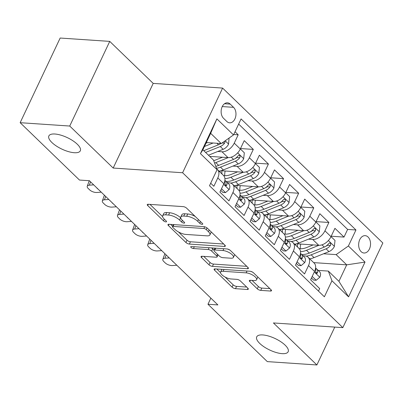 <?xml version="1.0" encoding="UTF-8"?>
<svg xmlns="http://www.w3.org/2000/svg" width="403" height="403" viewBox="0 0 403 403"><rect width="100%" height="100%" fill="white"/><g stroke="black" fill="none" stroke-linecap="round" stroke-linejoin="round"><path stroke-width="0.6" d="M202.099 224.345A1.869 0.68 -154.7 0 0 202.749 224.144A1.869 0.68 -154.7 0 0 202.422 223.433L186.66 208.195A2.67 0.972 -154.7 0 0 183.229 206.628L148.188 204.266A2.67 0.972 -154.7 0 0 147.261 204.558A2.67 0.972 -154.7 0 0 147.725 205.565L163.487 220.809A1.869 0.68 -154.7 0 0 165.89 221.902A1.869 0.68 -154.7 0 0 166.54 221.695A1.869 0.68 -154.7 0 0 166.212 220.99L164.172 219.02A8.539 3.113 -154.7 0 1 162.686 215.791A8.539 3.113 -154.7 0 1 165.658 214.849L168.575 215.046A8.539 3.113 -154.7 0 1 179.552 220.058L181.592 222.028A1.869 0.68 -154.7 0 0 183.995 223.126A1.869 0.68 -154.7 0 0 184.645 222.919A1.869 0.68 -154.7 0 0 184.317 222.214L182.277 220.24A8.539 3.113 -154.7 0 1 180.791 217.01A8.539 3.113 -154.7 0 1 183.758 216.073L186.68 216.27A8.539 3.113 -154.7 0 1 197.656 221.277L199.697 223.252A1.869 0.68 -154.7 0 0 202.099 224.345M262.761 334.938A17.394 6.347 -154.7 0 0 256.711 336.853A17.394 6.347 -154.7 0 0 264.161 346.912A17.394 6.347 -154.7 0 0 282.11 353.643A17.394 6.347 -154.7 0 0 288.165 351.723A17.394 6.347 -154.7 0 0 280.715 341.668A17.394 6.347 -154.7 0 0 262.761 334.938M54.919 134.013A17.394 6.347 -154.7 0 0 48.864 135.932A17.394 6.347 -154.7 0 0 56.314 145.987A17.394 6.347 -154.7 0 0 74.268 152.717A17.394 6.347 -154.7 0 0 80.318 150.798A17.394 6.347 -154.7 0 0 72.867 140.743A17.394 6.347 -154.7 0 0 54.919 134.013M368.055 237.009A8.7 5.934 93.9 0 0 365.178 235.654A8.7 5.934 93.9 0 0 359.028 241.704A8.7 5.934 93.9 0 0 361.133 251.653A8.7 5.934 93.9 0 0 364.005 253.008A8.7 5.934 93.9 0 0 370.161 246.958A8.7 5.934 93.9 0 0 368.055 237.009M257.285 288.81A2.67 0.972 -154.7 0 0 260.716 290.377L270.544 291.042A2.67 0.972 -154.7 0 0 271.476 290.744A2.67 0.972 -154.7 0 0 271.007 289.737L253.502 272.811A2.67 0.972 -154.7 0 0 250.072 271.244L215.031 268.882A2.67 0.972 -154.7 0 0 214.104 269.174A2.67 0.972 -154.7 0 0 214.567 270.186L232.073 287.107A2.67 0.972 -154.7 0 0 235.503 288.674L247.382 289.475A2.67 0.972 -154.7 0 0 248.308 289.183A2.67 0.972 -154.7 0 0 247.845 288.175L240.349 280.931A2.67 0.972 -154.7 0 0 236.919 279.365L231.03 278.967A7.138 2.604 -154.7 0 1 223.665 276.206A7.138 2.604 -154.7 0 1 220.612 272.08A7.138 2.604 -154.7 0 1 223.091 271.295L246.162 272.851A7.138 2.604 -154.7 0 1 253.527 275.612A7.138 2.604 -154.7 0 1 256.585 279.737A7.138 2.604 -154.7 0 1 254.102 280.523L250.253 280.266A2.67 0.972 -154.7 0 0 249.326 280.559A2.67 0.972 -154.7 0 0 249.789 281.566L257.285 288.81L258.368 286.523A2.67 0.972 -154.7 0 0 261.799 288.09L269.869 288.634M273.42 322.949L316.879 364.962L267.3 361.612L207.968 304.255L217.882 304.925L89.395 180.72L79.482 180.05L20.15 122.693L69.729 126.043L113.188 168.051L182.604 172.741L342.832 327.634L273.42 322.949M224.4 246.435A2.67 0.972 -154.7 0 0 225.332 246.137A2.67 0.972 -154.7 0 0 224.864 245.13L207.359 228.204A2.67 0.972 -154.7 0 0 203.928 226.637L168.887 224.275A2.67 0.972 -154.7 0 0 167.955 224.567A2.67 0.972 -154.7 0 0 168.424 225.574L185.929 242.5A2.67 0.972 -154.7 0 0 189.36 244.067L224.4 246.435L224.97 245.236M230.43 250.51L247.936 267.436A2.67 0.972 -154.7 0 1 248.404 268.443A2.67 0.972 -154.7 0 1 247.472 268.736L212.431 266.373A2.67 0.972 -154.7 0 1 209.001 264.806L201.51 257.562A2.67 0.972 -154.7 0 1 201.047 256.555A2.67 0.972 -154.7 0 1 201.974 256.258L216.184 257.22A2.67 0.972 -154.7 0 0 217.111 256.923A2.67 0.972 -154.7 0 0 216.648 255.915L211.676 251.109A2.67 0.972 -154.7 0 0 208.245 249.543L193.45 248.545A1.869 0.68 -154.7 0 1 191.526 247.825A1.869 0.68 -154.7 0 1 190.725 246.742A1.869 0.68 -154.7 0 1 191.375 246.535L227 248.943A2.67 0.972 -154.7 0 1 230.43 250.51M331.201 236.223L344.006 237.085L334.933 228.32L330.989 236.672L324.944 230.823A10.871 6.891 134 0 1 312.683 239.442L308.466 239.155M316.083 221.61L328.888 222.476L319.821 213.706L315.871 222.058L309.826 216.215A10.871 6.891 134 0 1 297.565 224.829L293.349 224.542M300.965 206.996L313.771 207.862L304.703 199.092L300.754 207.444L294.709 201.601A10.871 6.891 134 0 1 282.453 210.215L278.231 209.933M285.853 192.382L298.658 193.249L289.586 184.483L285.641 192.83L279.591 186.987A10.871 6.891 134 0 1 267.335 195.601L263.119 195.319M270.735 177.773L283.541 178.635L274.473 169.87L270.524 178.217L264.479 172.373A10.871 6.891 134 0 1 252.218 180.992L248.001 180.705M255.618 163.16L268.423 164.021L259.356 155.256L255.406 163.608L249.361 157.759A10.871 6.891 134 0 1 237.1 166.379L232.884 166.091M240.505 148.546L253.311 149.412L244.238 140.642L240.294 148.994A10.871 6.891 134 0 1 228.033 157.608L209.671 156.369M210.688 183.214L213.857 186.277L217.806 177.924A10.871 6.891 134 0 0 217.429 169.572A10.871 6.891 134 0 0 216.829 169.089M217.429 169.572L223.479 175.416A10.871 6.891 134 0 1 223.851 183.768L219.907 192.12L228.975 200.89L232.924 192.538A10.871 6.891 134 0 0 232.546 184.186A10.871 6.891 134 0 0 229.317 182.851L227.488 182.725M232.546 184.186L238.591 190.03A10.871 6.891 -46 0 1 238.969 198.382L235.02 206.734L244.092 215.499L248.036 207.152A10.871 6.891 134 0 0 247.664 198.8A10.871 6.891 134 0 0 244.43 197.465L242.606 197.339M247.664 198.8L253.709 204.643A10.871 6.891 -46 0 1 254.086 212.996L250.137 221.348L259.21 230.113L263.154 221.766A10.871 6.891 134 0 0 262.776 213.409A10.871 6.891 134 0 0 259.547 212.074L257.724 211.953M262.776 213.409L268.826 219.257A10.871 6.891 -46 0 1 269.199 227.609L265.255 235.962L274.322 244.727L278.272 236.375A10.871 6.891 134 0 0 277.894 228.022A10.871 6.891 134 0 0 274.665 226.688L272.836 226.567M277.894 228.022L283.939 233.871A10.871 6.891 -46 0 1 284.317 242.223L280.372 250.57L289.44 259.341L293.389 250.988A10.871 6.891 134 0 0 293.011 242.636A10.871 6.891 134 0 0 289.782 241.301L287.954 241.18M293.011 242.636L299.056 248.48A10.871 6.891 -46 0 1 299.434 256.832L295.485 265.184L304.557 273.954L308.502 265.602A10.871 6.891 134 0 0 308.129 257.25A10.871 6.891 134 0 0 304.895 255.915L303.071 255.789M330.989 236.672A10.871 6.891 -46 0 1 318.728 245.286L296.573 243.79M315.871 222.058A10.871 6.891 -46 0 1 303.615 230.672L281.455 229.176M300.754 207.444A10.871 6.891 -46 0 1 288.498 216.058L266.338 214.567M285.641 192.83A10.871 6.891 -46 0 1 273.38 201.45L251.225 199.953M270.524 178.217A10.871 6.891 -46 0 1 258.263 186.836L236.108 185.34M255.406 163.608A10.871 6.891 -46 0 1 243.15 172.222L220.99 170.726M223.534 118.301L226.859 121.52A8.428 5.748 93.9 0 0 229.645 122.829A8.428 5.748 93.9 0 0 235.604 116.971A8.428 5.748 93.9 0 0 233.564 107.334L230.239 104.115A8.428 5.748 93.9 0 0 227.453 102.805A8.428 5.748 93.9 0 0 221.494 108.664A8.428 5.748 93.9 0 0 223.534 118.301M182.604 172.741L222.617 88.086L382.85 242.979L342.832 327.634M344.006 237.085L347.628 229.423L355.96 229.982L241.075 118.925L233.503 134.945L221.247 143.559L206.306 142.551M355.96 229.982L348.388 246.001L365.017 262.076L348.575 296.85L331.951 280.775L324.38 296.794L209.495 185.738L217.066 169.718L200.437 153.644L216.879 118.87L233.503 134.945M233.715 134.496L238.193 134.798L234.244 143.151A10.871 6.891 134 0 1 221.988 151.765L217.766 151.478M318.481 291.087L319.67 288.563L310.602 279.798L314.552 271.446A10.871 6.891 -46 0 0 314.174 263.094L308.129 257.25M253.311 149.412L249.361 157.759M268.423 164.021L264.479 172.373M283.541 178.635L279.591 186.987M298.658 193.249L294.709 201.601M313.771 207.862L309.826 216.215M328.888 222.476L324.944 230.823M347.628 229.423L238.647 124.069M238.193 134.798L235.025 131.736M313.675 262.615L346.711 264.847L336.127 254.615L323.579 253.769M221.247 143.559L210.663 133.333L202.88 149.805L213.459 160.031L217.066 169.718M113.188 168.051L153.205 83.401L109.747 41.388L69.729 126.043M109.747 41.388L60.168 38.038L20.15 122.693M316.879 364.962L334.782 327.09M153.205 83.401L222.617 88.086M210.86 298.139L207.968 304.255M318.189 270.403L328.339 271.088L338.923 281.319L346.711 264.847L365.017 262.076M331.951 280.775L328.339 271.088M336.127 254.615L348.388 246.001M210.663 133.333L216.879 118.87M202.88 149.805L200.437 153.644M348.575 296.85L338.923 281.319M195.198 216.451A8.539 3.113 -154.7 0 0 187.763 213.983L186.68 216.27M180.791 217.01L181.869 214.723A8.539 3.113 -154.7 0 1 184.841 213.781L187.763 213.983M162.686 215.791L163.769 213.504A8.539 3.113 -154.7 0 1 166.736 212.562L169.658 212.759A8.539 3.113 -154.7 0 1 180.635 217.771L180.7 217.832M149.946 204.381L162.595 216.613M178.474 231.957L187.012 240.213A2.67 0.972 -154.7 0 0 190.443 241.78L223.72 244.027M170.645 224.39L172.615 226.295M206.265 229.599A1.869 0.68 -154.7 0 0 203.863 228.501L173.104 226.426A1.869 0.68 -154.7 0 0 172.454 226.632A1.869 0.68 -154.7 0 0 172.781 227.337L174.932 229.418A8.539 3.113 -154.7 0 0 185.909 234.43L206.935 235.846A8.539 3.113 -154.7 0 0 209.903 234.904A8.539 3.113 -154.7 0 0 208.416 231.68L206.265 229.599L207.046 227.937M209.903 234.904L210.986 232.617A8.539 3.113 -154.7 0 0 211.071 231.796M246.797 266.328L213.514 264.081L212.431 266.373M203.732 256.379L210.084 262.519A2.67 0.972 -154.7 0 0 213.514 264.081M214.043 250.061L212.759 248.822A2.67 0.972 -154.7 0 0 211.389 247.89M230.929 258.212A7.138 2.604 -154.7 0 0 233.413 257.426A7.138 2.604 -154.7 0 0 230.355 253.301A7.138 2.604 -154.7 0 0 222.99 250.54L214.864 249.991A2.67 0.972 -154.7 0 0 213.938 250.283A2.67 0.972 -154.7 0 0 214.401 251.296L219.373 256.101A2.67 0.972 -154.7 0 0 222.804 257.663L230.929 258.212M233.413 257.426L234.496 255.139A7.138 2.604 -154.7 0 0 234.576 254.52M230.048 250.187A7.138 2.604 -154.7 0 0 227.322 248.983M252.016 280.382L258.368 286.523M256.585 279.737L257.663 277.45A7.138 2.604 -154.7 0 0 257.759 276.926M252.893 272.322A7.138 2.604 -154.7 0 0 250.56 271.315M222.083 269.355A7.138 2.604 -154.7 0 0 221.69 269.793L220.612 272.08M225.156 277.088L233.156 284.82A2.67 0.972 -154.7 0 0 236.586 286.387L246.701 287.072M216.789 268.997L220.517 272.604M207.364 142.622L206.019 143.166M213.106 143.01L204.442 146.491M229.08 138.053L228.546 144.209A7.204 4.564 134 0 1 223.146 149.317L208.477 155.215M220.663 143.518A7.204 4.564 134 0 1 218.461 144.788L203.792 150.687M205.606 152.44L220.275 146.541A7.204 4.564 -46 0 0 224.622 143.13L225.005 142.098L224.753 141.095M220.925 143.539A3.667 2.327 134 0 1 220.376 143.806L220.119 143.906M222.481 157.235L215.887 159.885A17.258 10.941 134 0 1 213.676 160.616M228.224 157.618L215.791 162.621A20.795 13.178 134 0 1 214.587 163.064M240.324 148.924L244.319 152.787L243.664 158.822A7.204 4.564 134 0 1 238.264 163.93L223.348 169.93A20.795 13.178 134 0 1 219.061 171.149M210.003 156.691A17.258 10.941 134 0 1 210.074 156.399M216.542 168.313A20.795 13.178 -46 0 0 220.476 167.149L235.392 161.155A7.204 4.564 -46 0 0 239.74 157.744L240.123 156.712L239.609 155.427L238.848 155.286L237.921 155.991A7.204 4.564 134 0 1 233.579 159.402L218.663 165.396A20.795 13.178 134 0 1 215.801 166.328M239.74 157.744L236.883 157.553A3.667 2.327 134 0 1 235.488 158.419L235.236 158.52M237.594 171.849L231.005 174.499A17.258 10.941 134 0 1 223.605 175.547M243.341 172.232L230.904 177.234A20.795 13.178 134 0 1 224.924 178.645M255.442 163.537L259.431 167.396L258.781 173.436A7.204 4.564 134 0 1 253.381 178.544L238.465 184.539A20.795 13.178 134 0 1 234.178 185.763M224.743 175.673A17.258 10.941 134 0 1 225.191 171.008M230.632 183.083A20.795 13.178 -46 0 0 235.594 181.763L250.51 175.763A7.204 4.564 -46 0 0 254.852 172.358L255.235 171.32L254.726 170.041L253.966 169.9L253.039 170.605A7.204 4.564 134 0 1 248.696 174.01L233.775 180.01A20.795 13.178 134 0 1 226.138 181.421M220.043 170.963A17.258 10.941 -46 0 0 220.219 172.272M222.033 174.025A17.258 10.941 134 0 1 221.872 170.786M254.852 172.358L252.001 172.167A3.667 2.327 134 0 1 250.606 173.028L250.354 173.134M252.711 186.458L246.122 189.113A17.258 10.941 134 0 1 238.717 190.161M258.459 186.846L246.021 191.848A20.795 13.178 134 0 1 240.042 193.259M270.554 178.151L274.549 182.01L273.899 188.05A7.204 4.564 134 0 1 268.494 193.153L253.578 199.153A20.795 13.178 134 0 1 249.296 200.377M239.861 190.287A17.258 10.941 134 0 1 240.309 185.622M245.749 197.697A20.795 13.178 -46 0 0 250.706 196.377L265.622 190.377A7.204 4.564 -46 0 0 269.97 186.972L270.353 185.934L269.844 184.65L269.083 184.514L268.156 185.219A7.204 4.564 134 0 1 263.809 188.624L248.893 194.624A20.795 13.178 134 0 1 241.251 196.029M235.156 185.576A17.258 10.941 -46 0 0 235.337 186.881M237.15 188.634A17.258 10.941 134 0 1 236.989 185.4M269.97 186.972L267.113 186.775A3.667 2.327 134 0 1 265.723 187.642L265.466 187.743M267.829 201.072L261.235 203.727A17.258 10.941 134 0 1 253.835 204.769M273.577 201.46L261.139 206.462A20.795 13.178 134 0 1 255.154 207.872M285.672 192.765L289.666 196.624L289.011 202.659A7.204 4.564 134 0 1 283.611 207.767L268.695 213.766A20.795 13.178 134 0 1 264.408 214.99M254.973 204.9A17.258 10.941 134 0 1 255.426 200.236M260.862 212.31A20.795 13.178 -46 0 0 265.824 210.991L280.74 204.991A7.204 4.564 -46 0 0 285.087 201.586L285.47 200.548L284.956 199.263L284.201 199.127L283.274 199.828A7.204 4.564 134 0 1 278.926 203.238L264.01 209.238A20.795 13.178 134 0 1 256.368 210.643M250.273 200.19A17.258 10.941 -46 0 0 250.454 201.495M252.268 203.248A17.258 10.941 134 0 1 252.107 200.014M285.087 201.586L282.231 201.389A3.667 2.327 134 0 1 280.841 202.256L280.584 202.356M221.504 188.735L225.499 192.594L229.171 189.481A7.204 4.564 -46 0 0 228.869 184.06A7.204 4.564 -46 0 0 228.783 183.985M220.753 190.327L222.919 192.422L225.499 192.594M224.864 180.534A7.204 4.564 134 0 1 225.055 183.219L225.141 184.801L225.64 185.566L226.325 185.702L226.869 184.972A7.204 4.564 -46 0 0 225.997 181.285A7.204 4.564 -46 0 0 225.912 181.204L224.894 180.297M236.621 203.349L240.616 207.207L244.289 204.094A7.204 4.564 -46 0 0 243.986 198.674A7.204 4.564 -46 0 0 243.901 198.593M101.244 192.171L96.891 192.488A5.435 2.433 -160.2 0 1 89.662 189.873L88.151 188.413A5.435 2.433 -160.2 0 1 87.244 186.262A5.435 2.433 -160.2 0 1 89.335 185.184L93.682 184.861M235.871 204.941L238.037 207.036L240.616 207.207M239.981 195.148A7.204 4.564 134 0 1 240.168 197.833L240.259 199.414L240.757 200.18L241.442 200.316L241.981 199.586A7.204 4.564 -46 0 0 241.115 195.898A7.204 4.564 -46 0 0 241.029 195.818L240.012 194.911M98.161 189.188A4.347 1.944 19.8 0 1 97.319 188.528A4.347 1.944 19.8 0 1 96.765 187.843M251.739 217.963L255.729 221.821L259.406 218.708A7.204 4.564 -46 0 0 259.104 213.288A7.204 4.564 -46 0 0 259.018 213.207M116.356 206.784L112.009 207.102A5.435 2.433 -160.2 0 1 104.78 204.487L103.269 203.026A5.435 2.433 -160.2 0 1 102.362 200.875A5.435 2.433 -160.2 0 1 104.453 199.792L108.8 199.475M250.988 219.549L253.155 221.645L255.729 221.821M255.099 209.762A7.204 4.564 134 0 1 255.285 212.441L255.371 214.028L255.875 214.794L256.56 214.925L257.099 214.195A7.204 4.564 -46 0 0 256.232 210.512A7.204 4.564 -46 0 0 256.147 210.431L255.129 209.525M113.273 203.802A4.347 1.944 19.8 0 1 112.437 203.137A4.347 1.944 19.8 0 1 111.883 202.457M266.857 232.571L270.846 236.435L274.519 233.317A7.204 4.564 -46 0 0 274.216 227.902A7.204 4.564 -46 0 0 274.136 227.821M131.474 221.393L127.126 221.715A5.435 2.433 -160.2 0 1 119.898 219.101L118.386 217.635A5.435 2.433 -160.2 0 1 117.475 215.484A5.435 2.433 -160.2 0 1 119.57 214.406L123.917 214.089M266.101 234.163L268.267 236.259L270.846 236.435M270.212 224.37A7.204 4.564 134 0 1 270.403 227.055L270.489 228.642L270.987 229.408L271.677 229.539L272.216 228.808A7.204 4.564 -46 0 0 271.345 225.121A7.204 4.564 -46 0 0 271.259 225.045L270.247 224.139M128.391 218.416A4.347 1.944 19.8 0 1 127.555 217.751A4.347 1.944 19.8 0 1 127 217.071M282.946 215.686L276.352 218.335A17.258 10.941 134 0 1 268.952 219.383M288.689 216.073L276.251 221.071A20.795 13.178 134 0 1 270.272 222.486M300.789 207.374L304.784 211.237L304.129 217.272A7.204 4.564 134 0 1 298.729 222.38L283.813 228.38A20.795 13.178 134 0 1 279.526 229.604M270.091 219.509A17.258 10.941 134 0 1 270.539 214.849M275.979 226.924A20.795 13.178 -46 0 0 280.941 225.604L295.857 219.605A7.204 4.564 -46 0 0 300.2 216.194L300.588 215.162L300.074 213.877L299.313 213.736L298.386 214.441A7.204 4.564 134 0 1 294.044 217.852L279.128 223.851A20.795 13.178 134 0 1 271.486 225.257M265.391 214.799A17.258 10.941 -46 0 0 265.567 216.109M267.38 217.862A17.258 10.941 134 0 1 267.219 214.623M300.2 216.194L297.349 216.003A3.667 2.327 134 0 1 295.953 216.869L295.701 216.97M281.969 247.185L285.964 251.044L289.636 247.931A7.204 4.564 -46 0 0 289.334 242.51A7.204 4.564 -46 0 0 289.248 242.435M146.591 236.007L142.244 236.324A5.435 2.433 -160.2 0 1 135.01 233.71L133.499 232.249A5.435 2.433 -160.2 0 1 132.592 230.098A5.435 2.433 -160.2 0 1 134.683 229.02L139.03 228.703M281.218 248.777L283.385 250.873L285.964 251.044M285.329 238.984A7.204 4.564 134 0 1 285.515 241.669L285.606 243.251L286.105 244.017L286.79 244.153L287.334 243.422A7.204 4.564 -46 0 0 286.462 239.735A7.204 4.564 -46 0 0 286.377 239.659L285.359 238.752M143.508 233.025A4.347 1.944 19.8 0 1 142.667 232.365A4.347 1.944 19.8 0 1 142.118 231.68M298.059 230.299L291.47 232.949A17.258 10.941 134 0 1 284.07 233.997M303.807 230.682L291.369 235.684A20.795 13.178 134 0 1 285.389 237.095M315.907 221.988L319.896 225.846L319.247 231.886A7.204 4.564 134 0 1 313.846 236.994L298.93 242.994A20.795 13.178 134 0 1 294.643 244.213M285.208 234.123A17.258 10.941 134 0 1 285.656 229.463M291.097 241.533A20.795 13.178 -46 0 0 296.054 240.213L310.97 234.219A7.204 4.564 -46 0 0 315.317 230.808L315.7 229.775L315.191 228.491L314.431 228.35L313.504 229.055A7.204 4.564 134 0 1 309.156 232.46L294.24 238.46A20.795 13.178 134 0 1 286.604 239.871M280.508 229.413A17.258 10.941 -46 0 0 280.684 230.723M282.498 232.476A17.258 10.941 134 0 1 282.337 229.236M315.317 230.808L312.466 230.617A3.667 2.327 134 0 1 311.071 231.483L310.814 231.584M297.087 261.799L301.081 265.658L304.754 262.544A7.204 4.564 -46 0 0 304.451 257.124A7.204 4.564 -46 0 0 304.366 257.043M161.709 250.621L157.356 250.938A5.435 2.433 -160.2 0 1 150.128 248.324L148.616 246.863A5.435 2.433 -160.2 0 1 147.71 244.712A5.435 2.433 -160.2 0 1 149.8 243.634L154.148 243.316M296.336 263.391L298.502 265.486L301.081 265.658M300.447 253.598A7.204 4.564 134 0 1 300.633 256.283L300.719 257.865L301.222 258.63L301.907 258.766L302.446 258.036A7.204 4.564 -46 0 0 301.58 254.348A7.204 4.564 -46 0 0 301.494 254.268L300.477 253.361M158.621 247.638A4.347 1.944 19.8 0 1 157.785 246.979A4.347 1.944 19.8 0 1 157.23 246.293M313.176 244.913L306.582 247.563A17.258 10.941 134 0 1 299.182 248.611M318.924 245.296L306.487 250.298A20.795 13.178 134 0 1 300.507 251.709M331.019 236.601L335.014 240.46L334.359 246.5A7.204 4.564 134 0 1 328.959 251.608L314.043 257.603A20.795 13.178 134 0 1 309.761 258.827M300.321 248.737A17.258 10.941 134 0 1 300.774 244.072M306.209 256.147A20.795 13.178 -46 0 0 311.171 254.827L326.087 248.827A7.204 4.564 -46 0 0 330.435 245.422L330.818 244.384L330.304 243.105L329.548 242.964L328.621 243.669A7.204 4.564 134 0 1 324.274 247.074L309.358 253.074A20.795 13.178 134 0 1 301.716 254.484M295.621 244.027A17.258 10.941 -46 0 0 295.802 245.331M297.615 247.089A17.258 10.941 134 0 1 297.454 243.85M330.435 245.422L327.579 245.231A3.667 2.327 134 0 1 326.188 246.092L325.931 246.198M312.204 276.413L316.194 280.271L319.871 277.158A7.204 4.564 -46 0 0 319.569 271.738A7.204 4.564 -46 0 0 319.483 271.657M176.821 265.234L172.474 265.552A5.435 2.433 -160.2 0 1 165.245 262.937L163.734 261.476A5.435 2.433 -160.2 0 1 162.827 259.325A5.435 2.433 -160.2 0 1 164.918 258.242L169.265 257.925M311.448 278.005L313.62 280.095L316.194 280.271M315.559 268.212A7.204 4.564 134 0 1 315.75 270.897L315.836 272.478L316.335 273.244L317.025 273.38L317.564 272.65A7.204 4.564 -46 0 0 316.693 268.962A7.204 4.564 -46 0 0 316.607 268.882L315.594 267.975M173.738 262.252A4.347 1.944 19.8 0 1 172.902 261.592A4.347 1.944 19.8 0 1 172.348 260.907M318.728 245.286L312.683 239.442M303.615 230.672L297.565 224.829M288.498 216.058L282.453 210.215M273.38 201.45L267.335 195.601M258.263 186.836L252.218 180.992M243.15 172.222L237.1 166.379M228.033 157.608L221.988 151.765M223.851 183.768L217.806 177.924M314.552 271.446L308.502 265.602M299.434 256.832L293.389 250.988M284.317 242.223L278.272 236.375M269.199 227.609L263.154 221.766M254.086 212.996L248.036 207.152M238.969 198.382L232.924 192.538M240.294 148.994L234.244 143.151M224.516 103.732L230.239 104.115M222.255 106.568L233.564 107.334M198.452 219.595L197.656 221.277M184.841 213.781L183.758 216.073M182.388 220.345L181.592 222.028M180.635 217.771L179.552 220.058M169.658 212.759L168.575 215.046M166.736 212.562L165.658 214.849M164.283 219.126L163.487 220.809M148.334 204.276L147.725 205.565M200.493 221.569L199.697 223.252M190.443 241.78L189.36 244.067M187.012 240.213L185.929 242.5M169.033 224.285L168.424 225.574M204.679 226.768L203.863 228.501M173.96 224.617L173.104 226.426M209.207 229.997L208.416 231.68M248.041 267.537L247.472 268.736M210.084 262.519L209.001 264.806M202.12 256.268L201.51 257.562M217.444 254.233L216.648 255.915M212.759 248.822L211.676 251.109M209.102 247.734L208.245 249.543M194.306 246.737L193.45 248.545M223.846 248.732L222.99 250.54M215.721 248.183L214.864 249.991M250.404 280.276L249.789 281.566M247.019 271.043L246.162 272.851M223.947 269.481L223.091 271.295M247.946 288.276L247.382 289.475M236.586 286.387L235.503 288.674M233.156 284.82L232.073 287.107M215.177 268.892L214.567 270.186M271.113 289.843L270.544 291.042M261.799 288.09L260.716 290.377M228.566 144.057L225.186 140.793M218.461 144.788L216.89 143.267M223.146 149.317L220.275 146.541M222.098 142.964L224.622 143.13M243.684 158.671L237.674 152.863M218.663 165.396L215.791 162.621M223.348 169.93L220.476 167.149M233.579 159.402L231.262 157.16M238.264 163.93L235.392 161.155M258.797 173.285L252.792 167.477M233.775 180.01L230.904 177.234M238.465 184.539L235.594 181.763M248.696 174.01L246.379 171.774M253.381 178.544L250.51 175.763M273.914 187.899L267.904 182.091M248.893 194.624L246.021 191.848M253.578 199.153L250.706 196.377M263.809 188.624L261.497 186.388M268.494 193.153L265.622 190.377M289.032 202.508L283.022 196.699M264.01 209.238L261.139 206.462M268.695 213.766L265.824 210.991M278.926 203.238L276.614 201.001M283.611 207.767L280.74 204.991M223.615 184.272L229.08 189.556M225.161 184.856L226.869 184.972M90.544 181.829L89.335 185.184M238.732 198.886L244.198 204.17M240.274 199.47L241.981 199.586M105.662 196.442L104.453 199.792M253.845 213.499L259.315 218.784M255.391 214.084L257.099 214.195M120.779 211.051L119.57 214.406M268.962 228.113L274.428 233.397M270.509 228.692L272.216 228.808M304.144 217.121L298.139 211.313M279.128 223.851L276.251 221.071M283.813 228.38L280.941 225.604M294.044 217.852L291.727 215.615M298.729 222.38L295.857 219.605M135.892 225.665L134.683 229.02M284.08 242.727L289.545 248.011M285.626 243.306L287.334 243.422M319.262 231.735L313.252 225.927M294.24 238.46L291.369 235.684M298.93 242.994L296.054 240.213M309.156 232.46L306.844 230.224M313.846 236.994L310.97 234.219M151.009 240.279L149.8 243.634M299.197 257.336L304.663 262.62M300.739 257.92L302.446 258.036M334.379 246.349L328.369 240.541M309.358 253.074L306.487 250.298M314.043 257.603L311.171 254.827M324.274 247.074L321.962 244.838M328.959 251.608L326.087 248.827M166.127 254.892L164.918 258.242M314.31 271.949L319.781 277.234M315.856 272.534L317.564 272.65M173.426 224.582L172.454 226.632M218.088 254.857L217.111 256.923M214.955 248.127L213.938 250.283M228.869 184.06L225.997 181.285M243.986 198.674L241.115 195.898M89.244 180.71L87.244 186.262M259.104 213.288L256.232 210.512M104.397 195.223L102.362 200.875M274.216 227.902L271.345 225.121M119.515 209.832L117.475 215.484M289.334 242.51L286.462 239.735M134.632 224.446L132.592 230.098M304.451 257.124L301.58 254.348M149.745 239.06L147.71 244.712M319.569 271.738L316.693 268.962M164.862 253.673L162.827 259.325"/></g></svg>
